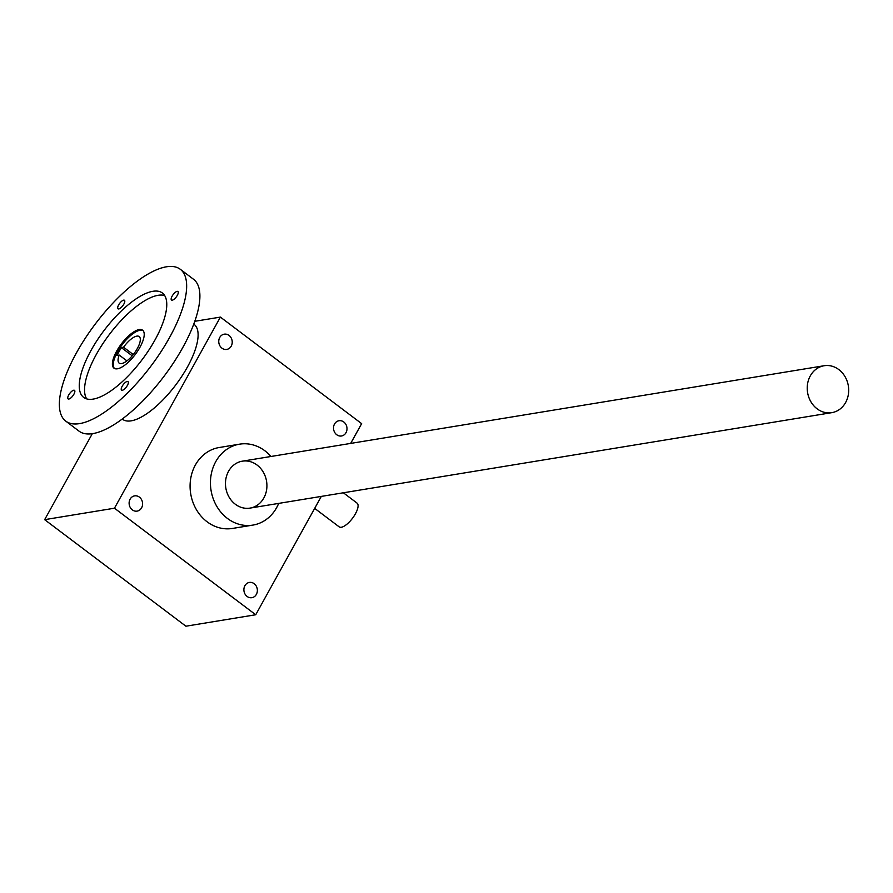 <?xml version="1.0" encoding="UTF-8"?>
<svg xmlns="http://www.w3.org/2000/svg" width="893" height="893" viewBox="0 0 893 893"><rect width="100%" height="100%" fill="white"/><g stroke="black" fill="none" stroke-linecap="round" stroke-linejoin="round"><path stroke-width="1.34" d="M185.911 626.205L255.722 614.752L114.46 508.206L44.65 519.659L185.911 626.205M350.703 443.397L361.654 423.65L220.392 317.104L194.819 321.301M44.65 519.659L92.325 433.663M255.722 614.752L321.324 496.408M130.11 499.165A7.724 6.709 -99.3 0 1 134.597 495.872A7.724 6.709 -99.3 0 1 142.478 502.413A7.724 6.709 -99.3 0 1 137.109 511.12A7.724 6.709 -99.3 0 1 130.3 507.57A7.724 6.709 -99.3 0 1 130.11 499.165M244.883 585.741A7.724 6.709 -99.3 0 1 249.37 582.437A7.724 6.709 -99.3 0 1 257.251 588.978A7.724 6.709 -99.3 0 1 251.882 597.685A7.724 6.709 -99.3 0 1 245.073 594.146A7.724 6.709 -99.3 0 1 244.883 585.741M334.518 424.03A7.724 6.709 -99.3 0 1 339.005 420.737A7.724 6.709 -99.3 0 1 346.886 427.278A7.724 6.709 -99.3 0 1 341.506 435.985A7.724 6.709 -99.3 0 1 334.708 432.435A7.724 6.709 -99.3 0 1 334.518 424.03M219.745 337.465A7.724 6.709 -99.3 0 1 224.232 334.172A7.724 6.709 -99.3 0 1 232.113 340.702A7.724 6.709 -99.3 0 1 226.744 349.42A7.724 6.709 -99.3 0 1 219.935 345.87A7.724 6.709 -99.3 0 1 219.745 337.465M278.683 503.406A41.011 35.608 -99.3 0 1 252.831 525.106L232.47 528.444A41.011 35.608 -99.3 0 1 196.382 509.613A41.011 35.608 -99.3 0 1 195.377 465.007A41.011 35.608 -99.3 0 1 219.198 447.516L239.558 444.167A41.011 35.608 -99.3 0 1 270.981 456.479M114.46 508.206L220.392 317.104M257.061 465.041A23.776 20.639 80.7 0 0 225.471 482.901A23.776 20.639 80.7 0 0 256.057 505.974A23.776 20.639 80.7 0 0 257.061 465.041M252.831 525.106A41.011 35.608 -99.3 0 1 216.742 506.275A41.011 35.608 -99.3 0 1 215.738 461.67A41.011 35.608 -99.3 0 1 239.558 444.167M343.37 492.791L357.088 503.139A14.857 5.447 127 0 1 354.052 516.065A14.857 5.447 127 0 1 341.349 527.25A14.857 5.447 127 0 1 339.195 526.87L314.682 508.385M838.828 369.59A23.776 20.639 80.7 0 0 824.116 365.739A23.776 20.639 80.7 0 0 807.585 392.54A23.776 20.639 80.7 0 0 831.807 412.655A23.776 20.639 80.7 0 0 848.35 394.539A23.776 20.639 80.7 0 0 838.828 369.59M122.006 419.174L123.837 420.078A59.44 21.8 -53 0 0 175.731 384.961A59.44 21.8 -53 0 0 195.243 325.409L193.87 323.902M114.46 368.463A23.776 8.718 127 0 1 122.229 344.609A23.776 8.718 127 0 1 143.036 330.577M119.215 355.057L116.95 355.425L121.303 347.589L123.558 347.221A16.643 6.106 127 0 1 139.208 336.572A16.643 6.106 127 0 1 134.062 353.528A16.643 6.106 127 0 1 119.171 363.138A16.643 6.106 127 0 1 119.215 355.057L126.929 360.884M117.441 368.787A23.776 8.718 127 0 1 113.991 368.173A23.776 8.718 127 0 1 121.348 343.939A23.776 8.718 127 0 1 142.623 330.209A23.776 8.718 127 0 1 137.768 350.893A23.776 8.718 127 0 1 117.441 368.787M121.303 347.589L132.22 355.816M123.558 347.221L133.28 354.543M122.341 390.263A5.347 1.965 127 0 1 121.56 390.118A5.347 1.965 127 0 1 123.212 384.671A5.347 1.965 127 0 1 128 381.579A5.347 1.965 127 0 1 126.906 386.234A5.347 1.965 127 0 1 122.341 390.263M68.861 399.037A5.347 1.965 127 0 1 68.08 398.892A5.347 1.965 127 0 1 69.732 393.445A5.347 1.965 127 0 1 74.521 390.353A5.347 1.965 127 0 1 73.427 395.007A5.347 1.965 127 0 1 68.861 399.037M172.271 300.171A5.347 1.965 127 0 1 171.501 300.037A5.347 1.965 127 0 1 173.153 294.578A5.347 1.965 127 0 1 177.941 291.498A5.347 1.965 127 0 1 176.847 296.141A5.347 1.965 127 0 1 172.271 300.171M118.791 308.945A5.347 1.965 127 0 1 118.021 308.811A5.347 1.965 127 0 1 119.673 303.352A5.347 1.965 127 0 1 124.462 300.271A5.347 1.965 127 0 1 123.368 304.915A5.347 1.965 127 0 1 118.791 308.945M164.647 295.494A65.379 23.977 -53 0 0 158.184 295.293A65.379 23.977 -53 0 0 104.805 340.791A65.379 23.977 -53 0 0 86.666 398.881M152.893 291.297A65.379 23.977 -53 0 0 97.002 340.523A65.379 23.977 -53 0 0 83.641 397.385A65.379 23.977 -53 0 0 142.154 359.633A65.379 23.977 -53 0 0 162.381 292.993A65.379 23.977 -53 0 0 152.893 291.297M166.466 266.795A95.093 34.883 -53 0 0 85.181 338.391A95.093 34.883 -53 0 0 65.747 421.116A95.093 34.883 -53 0 0 150.861 366.197A95.093 34.883 -53 0 0 180.274 269.273A95.093 34.883 -53 0 0 166.466 266.795M65.747 421.116L78.986 431.107A95.093 34.883 -53 0 0 164.1 376.187A95.093 34.883 -53 0 0 193.524 279.263L180.274 269.273M824.116 365.739L242.349 461.179M831.807 412.655L250.04 508.095"/></g></svg>
